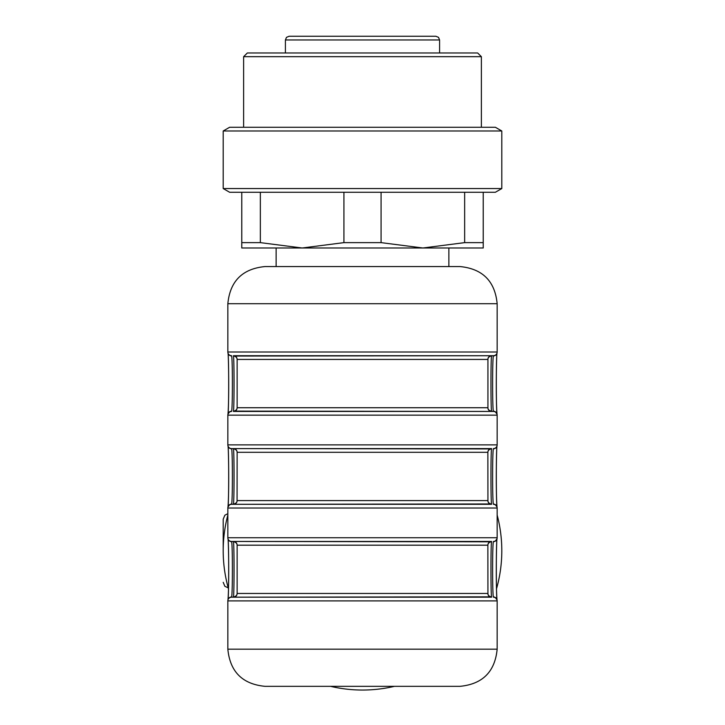 <?xml version="1.0" encoding="UTF-8"?>
<svg xmlns="http://www.w3.org/2000/svg" width="725" height="725" viewBox="0 0 725 725"><rect width="100%" height="100%" fill="white"/><g stroke="black" fill="none" stroke-linecap="round" stroke-linejoin="round"><path stroke-width="1.09" d="M501.8 550.746A139.3 139.3 0 0 1 496.498 588.836A139.3 139.3 0 0 0 497.16 515.076A139.3 139.3 0 0 1 501.8 550.746M394.454 686.33A139.3 139.3 0 0 1 330.546 686.33A139.3 139.3 0 0 0 394.454 686.33A139.3 139.3 0 0 1 330.546 686.33M228.502 588.836A139.3 139.3 0 0 1 227.84 515.076A139.3 139.3 0 0 0 228.502 588.836A139.3 139.3 0 0 1 227.84 515.076M223.2 550.746L223.2 519.173L223.2 550.746M497.16 515.076A139.3 139.3 0 0 1 496.498 588.836M456.433 266.564L448.866 266.564L448.866 247.995L422.865 247.995L464.653 242.63L483.231 242.63L483.231 247.995L302.135 247.995L343.922 242.63L381.078 242.63L422.865 247.995M265.033 266.564L459.967 266.564M459.967 686.33L265.033 686.33M487.934 451.621L487.871 452.3A3.716 3.716 0 0 1 491.586 448.594L231.556 448.594L491.532 448.929C490.771 452.246 490.771 500.649 491.532 503.975L231.556 504.31L491.586 504.31A3.716 3.716 0 0 1 487.871 500.594L237.129 500.594A3.716 3.716 0 0 1 233.414 504.31L233.468 503.975C234.229 500.649 234.229 452.246 233.468 448.929L233.414 448.594A3.716 3.716 0 0 1 237.129 452.3L237.066 501.283M233.414 355.721A3.716 3.716 0 0 1 237.129 359.437L237.129 407.731A3.716 3.716 0 0 1 233.414 411.438L493.444 411.438L233.468 411.102C234.229 407.785 234.229 359.382 233.468 356.057L493.444 355.721L234.202 355.721M487.934 544.484L487.871 545.173A3.716 3.716 0 0 1 491.586 541.457L231.556 541.457L491.532 541.802C490.771 545.118 490.771 593.521 491.532 596.838L231.556 597.183L490.816 597.183M227.84 600.898L497.16 600.898A3.716 3.716 0 0 0 493.444 597.183L493.39 596.974C492.347 594.6 492.347 544.04 493.39 541.666L493.444 541.457A3.716 3.716 0 0 0 497.16 537.742L227.84 537.742A3.716 3.716 0 0 0 231.347 541.457L231.366 541.457A3.716 3.716 0 0 0 231.556 541.457L231.61 541.666C232.653 544.04 232.653 594.6 231.61 596.974L231.556 597.183A3.716 3.716 0 0 0 231.347 597.183L231.366 597.183A3.716 3.716 0 0 0 227.84 600.898L227.84 649.183L497.16 649.183C494.957 671.749 482.578 684.128 460.013 686.33M227.84 508.026L497.16 508.026A3.716 3.716 0 0 0 493.444 504.31L493.39 504.111C492.347 501.736 492.347 451.167 493.39 448.793L493.444 448.594A3.716 3.716 0 0 0 497.16 444.878L227.84 444.878A3.716 3.716 0 0 0 231.347 448.585L231.366 448.585A3.716 3.716 0 0 0 231.556 448.594L231.61 448.793C232.653 451.167 232.653 501.736 231.61 504.111L231.556 504.31A3.716 3.716 0 0 0 231.347 504.319L231.366 504.319A3.716 3.716 0 0 0 227.84 508.026L227.84 537.742M227.84 415.153L497.16 415.153A3.716 3.716 0 0 0 493.444 411.438L493.39 411.238C492.347 408.864 492.347 358.295 493.39 355.921L493.444 355.721A3.716 3.716 0 0 0 497.16 352.006L227.84 352.006A3.716 3.716 0 0 0 231.347 355.712L231.366 355.712A3.716 3.716 0 0 0 231.556 355.721L231.61 355.921C232.653 358.295 232.653 408.864 231.61 411.238L231.556 411.438A3.716 3.716 0 0 0 231.347 411.447L231.366 411.447A3.716 3.716 0 0 0 227.84 415.153L227.84 444.878M490.816 355.721L491.532 356.057C490.771 359.382 490.771 407.785 491.532 411.102L491.586 411.438A3.716 3.716 0 0 1 487.871 407.731L237.129 407.731L237.066 408.411M233.468 541.802L233.414 541.457A3.716 3.716 0 0 1 237.129 545.173L237.129 593.467A3.716 3.716 0 0 1 233.414 597.183L233.468 596.838C234.229 593.521 234.229 545.118 233.468 541.802A3.716 3.67 -10.5 0 1 237.084 544.647M234.202 597.183L233.414 597.183M237.066 594.156L237.129 593.467L487.871 593.467A3.716 3.716 0 0 0 491.586 597.183M491.586 355.721A3.716 3.716 0 0 0 487.871 359.437L237.129 359.437L237.066 358.748M289.13 36.25L435.87 36.25L438.516 37.356L439.586 39.966L285.414 39.966L286.484 37.356L289.13 36.25M408.447 36.25L415.878 36.25M325.172 36.25L316.553 36.25M341.14 36.25L377.607 36.25M302.135 247.995L241.769 247.995L241.769 242.63L260.347 242.63L302.135 247.995L276.134 247.995L276.134 266.564M483.231 192.27L483.231 242.63M464.653 242.63L464.653 192.27M241.769 242.63L241.769 192.27M260.347 192.27L260.347 242.63M343.922 242.63L343.922 192.27M381.078 192.27L381.078 242.63M223.2 188.554L229.635 192.27L495.365 192.27L501.8 188.554L501.8 130.98L223.2 130.98L223.2 188.554L501.8 188.554M223.2 130.98L229.635 127.265L495.365 127.265L501.8 130.98M481.373 127.265L481.373 56.677L243.627 56.677L243.627 127.265M243.627 56.677L247.343 52.97L477.657 52.97L481.373 56.677M496.96 353.274C496.099 360.379 496.099 406.788 496.96 413.884M496.96 446.147C496.099 453.243 496.099 499.652 496.96 506.757M496.96 539.019C496.099 546.115 496.099 592.524 496.96 599.62M228.04 413.884C228.901 406.788 228.901 360.379 228.04 353.274M228.04 599.62C228.901 592.524 228.901 546.115 228.04 539.019M228.04 506.757C228.901 499.652 228.901 453.243 228.04 446.147M487.934 594.156L487.871 545.173L237.129 545.173L237.066 544.484M497.16 352.006L497.16 303.712L227.84 303.712L227.84 352.006M487.934 501.283L487.871 452.3L237.129 452.3L237.066 451.621M497.024 352.984A3.716 3.688 -166.5 0 1 493.39 355.921M497.024 414.174A3.716 3.688 166.5 0 0 493.39 411.238M231.61 355.921A3.716 3.688 166.5 0 1 227.976 352.984M231.61 411.238A3.716 3.688 -166.5 0 0 227.976 414.174M497.024 445.857A3.716 3.688 -166.5 0 1 493.39 448.793M497.024 507.047A3.716 3.688 166.5 0 0 493.39 504.111M231.61 448.793A3.716 3.688 166.5 0 1 227.976 445.857M231.61 504.111A3.716 3.688 -166.5 0 0 227.976 507.047M497.024 538.729A3.716 3.688 -166.5 0 1 493.39 541.666M497.024 599.91A3.716 3.688 166.5 0 0 493.39 596.974M231.61 541.666A3.716 3.688 166.5 0 1 227.976 538.729M231.61 596.974A3.716 3.688 -166.5 0 0 227.976 599.91M237.084 593.993A3.716 3.67 10.5 0 1 233.468 596.838M491.532 541.802A3.716 3.67 10.5 0 0 487.916 544.647M491.532 596.838A3.716 3.67 -10.5 0 1 487.916 593.993M491.532 448.929A3.716 3.67 10.5 0 0 487.916 451.775M491.532 503.975A3.716 3.67 -10.5 0 1 487.916 501.129M237.084 451.775A3.716 3.67 -10.5 0 0 233.468 448.929M237.084 501.129A3.716 3.67 10.5 0 1 233.468 503.975M237.084 358.902A3.716 3.67 -10.5 0 0 233.468 356.057M237.084 408.257A3.716 3.67 10.5 0 1 233.468 411.102M491.532 356.057A3.716 3.67 10.5 0 0 487.916 358.902M491.532 411.102A3.716 3.67 -10.5 0 1 487.916 408.257M228.23 587.866L224.859 586.289L223.2 582.32M227.84 513.672L224.859 515.203L223.2 519.173M487.934 358.748L487.934 408.411M497.16 508.026L497.16 537.742M497.16 415.153L497.16 444.878M497.16 600.898L497.16 649.183M227.84 649.183C230.042 671.749 242.422 684.128 264.987 686.33M497.16 303.712C494.957 281.155 482.578 268.767 460.013 266.564M227.84 303.712C230.042 281.155 242.422 268.767 264.987 266.564M496.072 354.625L495.61 355.023M494.894 355.422L494.151 355.649M497.015 353.057C496.471 353.809 495.701 397.572 497.015 414.102M497.051 414.247L495.61 412.135M494.894 411.737L494.16 411.51M228.928 354.625L229.39 355.023M230.106 355.422L230.849 355.649M227.985 353.057C228.529 353.809 229.299 397.572 227.985 414.102M227.949 414.247L229.39 412.135M230.106 411.737L230.849 411.51M496.072 447.497L495.61 447.896M494.894 448.295L494.151 448.521M497.015 445.929C496.471 446.682 495.701 490.444 497.015 506.974M497.051 507.11L495.61 505.008M494.894 504.609L494.151 504.382M228.928 447.497L229.39 447.896M230.106 448.295L230.849 448.521M227.985 445.929C228.529 446.682 229.299 490.444 227.985 506.974M227.949 507.11L229.39 505.008M230.106 504.609L230.84 504.382M497.051 538.657L495.61 540.759M494.894 541.167L494.151 541.394M497.015 538.793C496.471 539.545 495.701 583.308 497.015 599.838M497.051 599.983L495.61 597.88M494.894 597.472L494.151 597.246M228.928 540.37L229.39 540.759M230.106 541.167L230.849 541.394M227.985 538.793C228.529 539.545 229.299 583.308 227.985 599.838M228.928 598.27L229.39 597.88M230.106 597.472L230.84 597.246M439.586 52.97L439.586 39.966M285.414 52.97L285.414 39.966"/></g></svg>
